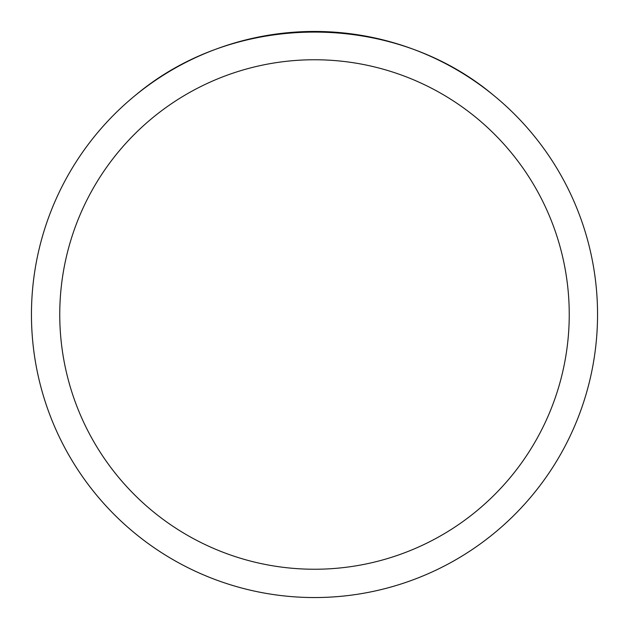 <?xml version="1.0" encoding="UTF-8"?>
<svg xmlns="http://www.w3.org/2000/svg" width="629" height="629" viewBox="0 0 629 629"><rect width="100%" height="100%" fill="white"/><g stroke="black" fill="none" stroke-linecap="round" stroke-linejoin="round"><path stroke-width="0.94" d="M597.55 314.5A283.05 283.05 0 0 1 314.5 597.55A283.05 283.05 0 0 1 31.45 314.5A283.05 283.05 0 0 1 314.5 31.45A283.05 283.05 0 0 1 597.55 314.5A283.05 283.05 0 0 0 493.38 95.136C393.274 11.07 235.726 11.07 135.62 95.136A283.05 283.05 0 0 0 193.079 570.181A283.05 283.05 0 0 0 597.55 314.5M493.38 95.136A283.05 283.05 0 0 1 435.921 570.181A283.05 283.05 0 0 1 135.62 95.136M59.755 314.5A254.745 254.745 0 0 0 441.873 535.114A254.745 254.745 0 0 0 441.873 93.886A254.745 254.745 0 0 0 59.755 314.5"/></g></svg>
